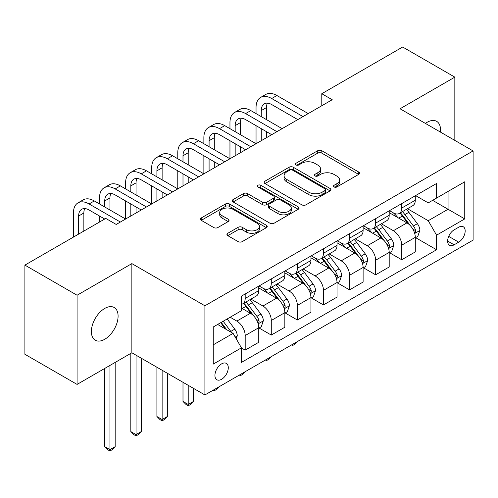 <?xml version="1.0" encoding="UTF-8"?>
<svg xmlns="http://www.w3.org/2000/svg" width="498" height="498" viewBox="0 0 498 498"><rect width="100%" height="100%" fill="white"/><g stroke="black" fill="none" stroke-linecap="round" stroke-linejoin="round"><path stroke-width="0.75" d="M334.052 186.949A2.029 1.17 0 0 0 336.922 186.949L358.691 174.381A2.895 1.675 0 0 0 359.537 173.198A2.895 1.675 0 0 0 358.691 172.015L321.814 150.726A2.895 1.675 0 0 0 317.718 150.726L295.949 163.294A2.029 1.17 0 0 0 295.358 164.122A2.029 1.17 0 0 0 295.949 164.95A2.029 1.17 0 0 0 298.819 164.95L301.639 163.319A9.269 5.354 0 0 1 314.748 163.319L317.817 165.093A9.269 5.354 0 0 1 320.538 168.878A9.269 5.354 0 0 1 317.817 172.663L315.004 174.294A2.029 1.17 0 0 0 314.406 175.122A2.029 1.17 0 0 0 315.004 175.95A2.029 1.17 0 0 0 317.873 175.95L320.687 174.319A9.269 5.354 0 0 1 333.797 174.319L336.872 176.093A9.269 5.354 0 0 1 339.586 179.878A9.269 5.354 0 0 1 336.872 183.662L334.052 185.293A2.029 1.17 0 0 0 333.461 186.121A2.029 1.17 0 0 0 334.052 186.949L334.052 185.293M104.729 339.281A18.893 10.906 120 0 0 117.074 322.636A18.893 10.906 120 0 0 114.173 307.496A18.893 10.906 120 0 0 104.729 308.436A18.893 10.906 120 0 0 92.391 325.082A18.893 10.906 120 0 0 95.286 340.215A18.893 10.906 120 0 0 104.729 339.281M440.425 132.082A18.893 10.906 120 0 0 436.628 121.331A18.893 10.906 120 0 0 427.184 122.265A18.893 10.906 120 0 0 425.423 123.417M221.61 379.283A9.443 5.453 120 0 0 227.779 370.96A9.443 5.453 120 0 0 226.329 363.397A9.443 5.453 120 0 0 221.61 363.864A9.443 5.453 120 0 0 215.435 372.187A9.443 5.453 120 0 0 216.885 379.756A9.443 5.453 120 0 0 221.61 379.283M227.785 233.282A2.895 1.675 0 0 0 226.932 234.465A2.895 1.675 0 0 0 227.785 235.647L238.131 241.617A2.895 1.675 0 0 0 242.227 241.617L266.399 227.661A2.895 1.675 0 0 0 267.245 226.478A2.895 1.675 0 0 0 266.399 225.295L229.522 204.006A2.895 1.675 0 0 0 225.426 204.006L201.254 217.962A2.895 1.675 0 0 0 200.408 219.145A2.895 1.675 0 0 0 201.254 220.328L213.748 227.542A2.895 1.675 0 0 0 217.85 227.542L228.196 221.573A2.895 1.675 0 0 0 229.043 220.39A2.895 1.675 0 0 0 228.196 219.207L221.996 215.628A7.75 4.476 0 0 1 219.724 212.465A7.75 4.476 0 0 1 224.511 208.332A7.75 4.476 0 0 1 232.958 209.303L257.229 223.316A7.75 4.476 0 0 1 259.502 226.478A7.75 4.476 0 0 1 254.721 230.618A7.75 4.476 0 0 1 246.273 229.646L242.227 227.306A2.895 1.675 0 0 0 238.131 227.306L227.785 233.282L227.785 235.647M131.864 263.61L77.078 295.239L24.9 265.117L24.9 354.283L77.078 384.406L131.864 352.777L204.908 394.951L204.908 305.784L131.864 263.61L131.864 352.777M454.836 140.399L454.836 77.14L400.05 108.769L473.1 150.944L204.908 305.784M454.836 77.14L402.664 47.017L321.789 93.711L321.789 105.757M24.9 265.117L105.775 218.423L116.208 224.449L332.222 99.731L321.789 93.711M301.838 204.834A2.895 1.675 0 0 0 305.94 204.834L330.112 190.877A2.895 1.675 0 0 0 330.958 189.694A2.895 1.675 0 0 0 330.112 188.512L293.235 167.222A2.895 1.675 0 0 0 289.139 167.222L264.967 181.179A2.895 1.675 0 0 0 264.114 182.361A2.895 1.675 0 0 0 264.967 183.544L301.838 204.834M258.711 187.385A2.029 1.17 0 0 1 260.765 187.671L260.765 185.262L298.258 206.907A2.895 1.675 0 0 1 299.105 208.089A2.895 1.675 0 0 1 298.258 209.272L274.081 223.229A2.895 1.675 0 0 1 269.984 223.229L233.108 201.939L233.108 199.574A2.895 1.675 0 0 0 232.261 200.756A2.895 1.675 0 0 0 233.108 201.939M233.108 199.574L243.454 193.598A2.895 1.675 0 0 1 247.55 193.598L262.508 202.232A2.895 1.675 0 0 0 266.604 202.232L273.47 198.272A2.895 1.675 0 0 0 274.317 197.09A2.895 1.675 0 0 0 273.47 195.907L257.896 186.918A2.029 1.17 0 0 1 257.304 186.09A2.029 1.17 0 0 1 258.555 185.007A2.029 1.17 0 0 1 260.765 185.262M458.702 227.219L454.108 229.871A9.151 5.285 120 0 0 448.132 237.932A9.151 5.285 120 0 0 449.532 245.265A9.151 5.285 120 0 0 454.108 244.811L458.702 242.159A9.151 5.285 120 0 0 464.678 234.097A9.151 5.285 120 0 0 463.277 226.764A9.151 5.285 120 0 0 458.702 227.219M204.908 394.951L473.1 240.111L473.1 150.944M415.6 195.59L428.23 202.879L436.578 198.061L436.578 183.476L241.437 296.142L241.437 310.721L213.256 326.987L213.256 364.1L241.437 347.834L241.437 362.42L436.578 249.753L436.578 235.174L428.23 220.714L407.476 208.73M436.578 198.061L464.752 181.789L464.752 218.902L436.578 235.174M77.078 295.239L77.078 384.406M432.613 200.345L448.057 209.266L448.057 191.431L464.752 181.789M428.23 220.714L448.057 209.266L464.752 218.902M213.256 344.821L233.089 333.374L217.638 324.459M241.437 347.959L245.19 350.125L245.19 335.546A11.809 6.816 -120 0 0 236.843 321.086L230.163 317.232M245.19 350.125L258.755 342.294L258.755 327.715A11.809 6.816 -120 0 0 250.407 313.254L241.437 308.075M259.072 328.014L271.279 335.067L271.279 320.482A11.809 6.816 -120 0 0 262.932 306.021L250.942 299.105M271.279 335.067L284.844 327.23L284.844 312.651A11.809 6.816 -120 0 0 276.496 298.19L258.755 287.95M285.161 312.956L297.368 320.002L297.368 305.423A11.809 6.816 -120 0 0 289.021 290.963L277.031 284.041M297.368 320.002L310.933 312.171L310.933 297.592A11.809 6.816 -120 0 0 302.585 283.132L284.844 272.885M311.25 297.891L323.457 304.938L323.457 290.359A11.809 6.816 -120 0 0 315.11 275.898L303.12 268.982M323.457 304.938L337.022 297.107L337.022 282.528A11.809 6.816 -120 0 0 328.674 268.067L310.933 257.827M337.333 282.827L349.546 289.88L349.546 275.294A11.809 6.816 -120 0 0 341.198 260.84L329.209 253.918M349.546 289.88L363.11 282.049L363.11 267.463A11.809 6.816 -120 0 0 354.763 253.003L337.022 242.763M363.422 267.768L375.635 274.815L375.635 260.236A11.809 6.816 -120 0 0 367.287 245.775L355.298 238.853M375.635 274.815L389.199 266.984L389.199 252.405A11.809 6.816 -120 0 0 380.852 237.944L363.11 227.704M389.511 252.704L401.724 259.751L401.724 245.172A11.809 6.816 -120 0 0 393.376 230.711L381.387 223.795M401.724 259.751L415.288 251.92L415.288 237.341A11.809 6.816 -120 0 0 406.941 222.88L389.199 212.64M389.511 210.648L393.376 212.883A11.809 6.816 -120 0 0 399.278 213.468A11.809 6.816 -120 0 0 401.724 208.058L401.724 203.601M363.422 225.712L367.287 227.941A11.809 6.816 -120 0 0 373.189 228.526A11.809 6.816 -120 0 0 375.635 223.123L375.635 218.666M337.333 240.777L341.198 243.005A11.809 6.816 -120 0 0 347.1 243.59A11.809 6.816 -120 0 0 349.546 238.181L349.546 233.724M311.244 255.835L315.11 258.064A11.809 6.816 -120 0 0 321.011 258.649A11.809 6.816 -120 0 0 323.457 253.245L323.457 248.788M285.161 270.9L289.021 273.128A11.809 6.816 -120 0 0 294.922 273.713A11.809 6.816 -120 0 0 297.368 268.31L297.368 263.847M259.072 285.958L262.932 288.193A11.809 6.816 -120 0 0 268.833 288.778A11.809 6.816 -120 0 0 271.279 283.368L271.279 278.911M415.6 237.646L436.578 249.753M399.278 213.468L412.842 205.63A11.809 6.816 -120 0 0 415.288 200.227L415.288 195.77M373.189 228.526L386.753 220.695A11.809 6.816 -120 0 0 389.199 215.292L389.199 210.828M347.1 243.59L360.664 235.759A11.809 6.816 -120 0 0 363.11 230.35L363.11 225.893M321.011 258.649L334.575 250.818A11.809 6.816 -120 0 0 337.022 245.414L337.022 240.957M294.922 273.713L308.486 265.882A11.809 6.816 -120 0 0 310.933 260.479L310.933 256.016M268.833 288.778L282.403 280.94A11.809 6.816 -120 0 0 284.844 275.537L284.844 271.08M241.437 304.315A11.809 6.816 -120 0 0 242.744 303.836L256.314 296.005A11.809 6.816 -120 0 0 258.755 290.602L258.755 286.138M242.744 303.836A11.809 6.816 -120 0 0 245.19 298.433L245.19 293.976M233.089 333.374L241.437 347.834M334.868 187.236L336.872 186.078A9.269 5.354 0 0 0 339.586 182.293L339.586 179.878M320.538 168.878L320.538 171.293A9.269 5.354 0 0 1 317.817 175.078L315.813 176.236M358.653 174.406L321.814 153.135A2.895 1.675 0 0 0 317.718 153.135L296.758 165.236M330.074 190.902L293.235 169.637A2.895 1.675 0 0 0 289.139 169.637L265.004 183.569M324.989 190.522A2.029 1.17 0 0 0 325.586 189.694A2.029 1.17 0 0 0 324.989 188.867L292.625 170.179A2.029 1.17 0 0 0 289.755 170.179L286.786 171.897A9.269 5.354 0 0 0 284.065 175.682A9.269 5.354 0 0 0 286.786 179.467L308.909 192.24A9.269 5.354 0 0 0 322.019 192.24L324.989 190.522L324.989 192.938A2.029 1.17 0 0 0 325.586 192.11L325.586 189.694M284.065 175.682L284.065 178.091A9.269 5.354 0 0 0 286.786 181.876L286.786 179.467M324.989 192.938L322.019 194.65A9.269 5.354 0 0 1 308.909 194.65L286.786 181.876M233.151 201.964L243.454 196.013L243.454 193.598M274.317 197.09L274.317 199.499A2.895 1.675 0 0 1 273.47 200.682L266.604 204.647A2.895 1.675 0 0 1 262.508 204.647L247.55 196.013A2.895 1.675 0 0 0 243.454 196.013M260.765 187.671L298.215 209.297M278.027 211.196A7.75 4.476 0 0 0 286.468 212.167A7.75 4.476 0 0 0 291.255 208.027A7.75 4.476 0 0 0 288.983 204.865L280.43 199.928A2.895 1.675 0 0 0 276.334 199.928L269.474 203.887A2.895 1.675 0 0 0 268.621 205.07A2.895 1.675 0 0 0 269.474 206.253L278.027 211.196L278.027 213.605A7.75 4.476 0 0 0 286.468 214.576A7.75 4.476 0 0 0 291.255 210.442L291.255 208.027M268.621 205.07L268.621 207.485A2.895 1.675 0 0 0 269.474 208.668L269.474 206.253M278.027 213.605L269.474 208.668M259.502 226.478L259.502 228.893A7.75 4.476 0 0 1 254.721 233.027A7.75 4.476 0 0 1 246.273 232.056L242.227 229.721A2.895 1.675 0 0 0 238.131 229.721L227.823 235.672M219.724 212.465L219.724 214.875A7.75 4.476 0 0 0 221.996 218.037L221.996 215.628M228.152 221.598L221.996 218.037M266.362 227.686L229.522 206.421A2.895 1.675 0 0 0 225.426 206.421L201.292 220.353M415.288 237.826L417.791 236.376L419.876 230.35A7.819 4.513 -120 0 0 417.38 223.689L408.852 212.31A22.578 13.035 -120 0 0 406.393 209.359M397.908 217.67A22.578 13.035 -120 0 0 393.289 212.833M414.573 233.033L415.488 232.049L415.656 230.686A7.819 4.513 -120 0 0 413.415 225.98L404.886 214.594A22.578 13.035 -120 0 0 402.428 211.644M400.324 212.858A18.743 10.819 60 0 1 403.399 216.356L410.62 225.992M399.919 213.094A22.578 13.035 60 0 1 402.384 216.045L408.055 223.608M297.505 341.491L294.654 344.342L292.569 345.55L291.523 344.946M292.569 344.342L292.569 345.55M256.047 113.588L256.047 107.568A22.136 12.78 60 0 1 260.628 97.434L265.845 94.421A22.136 12.78 60 0 1 276.913 95.516L308.218 113.588M260.628 97.434A22.136 12.78 60 0 1 271.696 98.529L303.002 116.6M297.785 119.613L271.696 104.555A14.759 8.522 -120 0 0 264.32 103.821A14.759 8.522 -120 0 0 261.263 110.581L261.263 116.6M267.401 103.142A14.759 8.522 -120 0 0 266.48 107.568L266.48 119.613M261.263 128.652L261.263 140.704M266.48 131.665L266.48 137.691M203.869 143.717L203.869 137.691A22.136 12.78 60 0 1 208.45 127.556L213.667 124.544A22.136 12.78 60 0 1 224.735 125.639L256.047 143.717L256.047 125.639M389.199 252.884L391.702 251.44L393.787 245.414A7.819 4.513 -120 0 0 391.291 238.754L382.769 227.368A22.578 13.035 -120 0 0 380.304 224.417M371.819 232.728A22.578 13.035 -120 0 0 367.2 227.891M388.49 248.097L389.399 247.114L389.567 245.744A7.819 4.513 -120 0 0 387.326 241.044L378.804 229.659A22.578 13.035 -120 0 0 376.339 226.708M374.235 227.922A18.743 10.819 60 0 1 377.31 231.421L384.531 241.051M373.83 228.152A22.578 13.035 60 0 1 376.295 231.103L381.966 238.673M271.416 356.556L268.565 359.407L266.48 360.614L265.434 360.01M266.48 359.407L266.48 360.614M363.11 267.949L365.613 266.498L367.705 260.479A7.819 4.513 -120 0 0 365.208 253.818L356.68 242.433A22.578 13.035 -120 0 0 354.215 239.482M345.73 247.792A22.578 13.035 -120 0 0 341.111 242.956M362.401 263.156L363.31 262.172L363.478 260.809A7.819 4.513 -120 0 0 361.243 256.103L352.715 244.723A22.578 13.035 -120 0 0 350.25 241.773M348.146 242.987A18.743 10.819 60 0 1 351.227 246.479L358.442 256.115M347.747 243.217A22.578 13.035 60 0 1 350.206 246.168L355.877 253.737M245.327 371.614L242.476 374.471L240.391 375.673L239.345 375.069M240.391 374.465L240.391 375.673M337.022 283.007L339.524 281.563L341.616 275.537A7.819 4.513 -120 0 0 339.119 268.876L330.591 257.491A22.578 13.035 -120 0 0 328.126 254.546M319.648 262.857A22.578 13.035 -120 0 0 315.022 258.014M336.312 278.22L337.221 277.237L337.389 275.873A7.819 4.513 -120 0 0 335.154 271.167L326.626 259.782A22.578 13.035 -120 0 0 324.161 256.831M322.057 258.045A18.743 10.819 60 0 1 325.138 261.543L332.353 271.18M321.658 258.281A22.578 13.035 60 0 1 324.117 261.232L329.788 268.796M219.238 386.678L216.387 389.529L214.302 390.737L213.256 390.133M214.302 389.529L214.302 390.737M229.958 128.652L229.958 122.626A22.136 12.78 60 0 1 234.539 112.492L239.756 109.479A22.136 12.78 60 0 1 250.824 110.581L282.129 128.652M234.539 112.492A22.136 12.78 60 0 1 245.607 113.588L276.913 131.665M271.696 134.678L245.607 119.613A14.759 8.522 -120 0 0 238.231 118.885A14.759 8.522 -120 0 0 235.174 125.639L235.174 131.665M241.312 118.207A14.759 8.522 -120 0 0 240.391 122.626L240.391 134.678M235.174 143.717L235.174 155.762M240.391 146.729L240.391 152.749M177.78 158.775L177.78 152.755A22.136 12.78 60 0 1 182.361 142.621L187.578 139.608A22.136 12.78 60 0 1 198.652 140.704L229.958 158.775L229.958 140.704M208.45 127.556A22.136 12.78 60 0 1 219.518 128.652L250.824 146.729M245.607 149.742L219.518 134.678A14.759 8.522 -120 0 0 212.142 133.95A14.759 8.522 -120 0 0 209.085 140.704L209.085 146.729M215.229 133.265A14.759 8.522 -120 0 0 214.302 137.691L214.302 149.742M209.085 158.775L209.085 170.826M214.302 161.788L214.302 167.814M151.691 173.839L151.691 167.814A22.136 12.78 60 0 1 156.272 157.679L161.495 154.666A22.136 12.78 60 0 1 172.563 155.762L203.869 173.839L203.869 155.762M182.361 142.621A22.136 12.78 60 0 1 193.429 143.717L224.735 161.788M219.518 164.801L193.429 149.742A14.759 8.522 -120 0 0 186.053 149.008A14.759 8.522 -120 0 0 182.996 155.762L182.996 161.788M189.14 148.329A14.759 8.522 -120 0 0 188.213 152.755L188.213 164.801M182.996 173.839L182.996 185.891M188.213 176.852L188.213 182.878M125.602 188.904L125.602 182.878A22.136 12.78 60 0 1 130.183 172.744L135.406 169.731A22.136 12.78 60 0 1 146.474 170.826L177.78 188.904L177.78 170.826M310.933 298.072L313.441 296.627L315.527 290.602A7.819 4.513 -120 0 0 313.03 283.941L304.502 272.555A22.578 13.035 -120 0 0 302.037 269.605M293.559 277.915A22.578 13.035 -120 0 0 288.933 273.078M310.223 293.278L311.132 292.301L311.3 290.932A7.819 4.513 -120 0 0 309.065 286.232L300.537 274.846A22.578 13.035 -120 0 0 298.072 271.896M295.968 273.109A18.743 10.819 60 0 1 299.049 276.608L306.264 286.238M295.569 273.34A22.578 13.035 60 0 1 298.028 276.29L303.699 283.86M188.213 385.309L188.213 404.469L193.429 401.463L193.429 388.322M193.429 401.463L190.298 404.594L188.213 405.795L186.128 404.594L182.996 401.463L182.996 382.296M182.996 401.463L188.213 404.469L188.213 405.795M156.272 157.679A22.136 12.78 60 0 1 167.34 158.775L198.652 176.852M193.429 179.865L167.34 164.801A14.759 8.522 -120 0 0 159.964 164.072A14.759 8.522 -120 0 0 156.907 170.826L156.907 176.852M163.051 163.388A14.759 8.522 -120 0 0 162.124 167.814L162.124 179.865M156.907 188.904L156.907 200.949M162.124 191.911L162.124 197.936M99.513 203.962L99.513 197.936A22.136 12.78 60 0 1 104.101 187.802L109.317 184.789A22.136 12.78 60 0 1 120.385 185.891L151.691 203.962L151.691 185.891M284.844 313.136L287.352 311.686L289.438 305.66A7.819 4.513 -120 0 0 286.941 298.999L278.413 287.62A22.578 13.035 -120 0 0 275.948 284.669M267.47 292.98A22.578 13.035 -120 0 0 262.844 288.143M284.134 308.343L285.043 307.359L285.211 305.996A7.819 4.513 -120 0 0 282.976 301.29L274.448 289.904A22.578 13.035 -120 0 0 271.983 286.954M269.885 288.168A18.743 10.819 60 0 1 272.96 291.666L280.175 301.302M269.48 288.404A22.578 13.035 60 0 1 271.945 291.355L277.61 298.925M162.124 370.251L162.124 419.534L167.34 416.521L167.34 373.263M167.34 416.521L164.216 419.652L162.124 420.86L160.039 419.652L156.907 416.521L156.907 367.238M156.907 416.521L162.124 419.534L162.124 420.86M258.755 328.194L261.263 326.75L263.349 320.724A7.819 4.513 -120 0 0 260.852 314.064L252.324 302.678A22.578 13.035 -120 0 0 249.859 299.728M258.045 323.407L258.954 322.424L259.128 321.061A7.819 4.513 -120 0 0 256.887 316.355L248.359 304.969A22.578 13.035 -120 0 0 245.894 302.018M243.796 303.232A18.743 10.819 60 0 1 246.871 306.731L254.086 316.361M243.391 303.463A22.578 13.035 60 0 1 245.856 306.413L251.521 313.983M136.035 355.186L136.035 434.598L141.258 431.585L141.258 358.199M141.258 431.585L138.127 434.717L136.035 435.924L133.95 434.717L130.818 431.585L130.818 353.381M130.818 431.585L136.035 434.598L136.035 435.924M236.214 338.802L237.26 335.789A7.819 4.513 -120 0 0 234.763 329.128L227.156 318.969M231.508 332.465A7.819 4.513 -120 0 0 230.798 331.413L223.191 321.26M221.23 322.387L226.696 329.688M220.682 322.704L225.32 328.892M109.946 365.426L109.946 449.657L115.169 446.644L115.169 362.42M115.169 446.644L112.038 449.781L109.946 450.983L107.861 449.781L104.729 446.644L104.729 368.439M104.729 446.644L109.946 449.657L109.946 450.983M130.183 172.744A22.136 12.78 60 0 1 141.258 173.839L172.563 191.911M167.34 194.923L141.258 179.865A14.759 8.522 -120 0 0 133.875 179.131A14.759 8.522 -120 0 0 130.818 185.891L130.818 191.911M136.962 178.452A14.759 8.522 -120 0 0 136.035 182.878L136.035 194.923M130.818 203.962L130.818 216.014M136.035 206.975L136.035 213.001M73.424 237.098L73.424 213.001A22.136 12.78 60 0 1 78.012 202.867L83.228 199.854A22.136 12.78 60 0 1 94.296 200.949L125.602 219.027L125.602 200.949M104.101 187.802A22.136 12.78 60 0 1 115.169 188.904L146.474 206.975M141.251 209.988L115.169 194.923A14.759 8.522 -120 0 0 107.786 194.195A14.759 8.522 -120 0 0 104.729 200.949L104.729 206.975M110.873 193.517A14.759 8.522 -120 0 0 109.946 197.936L109.946 209.988M99.513 222.04L99.513 216.014M78.012 202.867A22.136 12.78 60 0 1 89.08 203.962L120.385 222.04M104.729 219.027L89.08 209.988A14.759 8.522 -120 0 0 81.697 209.26A14.759 8.522 -120 0 0 78.64 216.014L78.64 234.085M84.784 208.575A14.759 8.522 -120 0 0 83.857 213.001L83.857 231.072M236.843 321.086L250.407 313.254M262.932 306.021L276.496 298.19M289.021 290.963L302.585 283.132M315.11 275.898L328.674 268.067M341.198 260.84L354.763 253.003M367.287 245.775L380.852 237.944M393.376 230.711L406.941 222.88M401.724 208.058L415.288 200.227M401.724 245.172L415.288 237.341M375.635 260.236L389.199 252.405M375.635 223.123L389.199 215.292M349.546 275.294L363.11 267.463M349.546 238.181L363.11 230.35M323.457 290.359L337.022 282.528M323.457 253.245L337.022 245.414M297.368 305.423L310.933 297.592M297.368 268.31L310.933 260.479M271.279 320.482L284.844 312.651M271.279 283.368L284.844 275.537M245.19 335.546L258.755 327.715M245.19 298.433L258.755 290.602M448.692 236.382L458.702 242.159M447.64 241.076L454.108 244.811M336.872 186.078L336.872 183.662M315.004 175.95L315.004 174.294M317.817 175.078L317.817 172.663M295.949 164.95L295.949 163.294M317.718 153.135L317.718 150.726M321.814 153.135L321.814 150.726M358.691 174.381L358.691 172.015M264.967 183.544L264.967 181.179M289.139 169.637L289.139 167.222M293.235 169.637L293.235 167.222M330.112 190.877L330.112 188.512M308.909 194.65L308.909 192.24M322.019 194.65L322.019 192.24M247.55 196.013L247.55 193.598M262.508 204.647L262.508 202.232M266.604 204.647L266.604 202.232M273.47 200.682L273.47 198.272M298.258 209.272L298.258 206.907M238.131 229.721L238.131 227.306M242.227 229.721L242.227 227.306M246.273 232.056L246.273 229.646M228.196 221.573L228.196 219.207M201.254 220.328L201.254 217.962M225.426 206.421L225.426 204.006M229.522 206.421L229.522 204.006M266.399 227.661L266.399 225.295M414.703 233.462L419.826 230.506M404.886 214.594L408.852 212.31M398.742 218.149L402.384 216.045M413.415 225.98L417.38 223.689M412.798 229.036L415.656 230.686M276.913 95.516L271.696 98.529M266.48 107.568L261.263 110.581M388.614 248.521L393.737 245.564M378.804 229.659L382.769 227.368M372.653 233.207L376.295 231.103M387.326 241.044L391.291 238.754M386.709 244.095L389.567 245.744M362.525 263.585L367.649 260.628M352.715 244.723L356.68 242.433M346.564 248.272L350.206 246.168M361.243 256.103L365.208 253.818M360.62 259.159L363.478 260.809M336.436 278.65L341.56 275.687M326.626 259.782L330.591 257.491M320.475 263.336L324.117 261.232M335.154 271.167L339.119 268.876M334.531 274.224L337.389 275.873M250.824 110.581L245.607 113.588M240.391 122.626L235.174 125.639M224.735 125.639L219.518 128.652M214.302 137.691L209.085 140.704M198.652 140.704L193.429 143.717M188.213 152.755L182.996 155.762M310.347 293.708L315.471 290.751M300.537 274.846L304.502 272.555M294.386 278.394L298.028 276.29M309.065 286.232L313.03 283.941M308.443 289.282L311.3 290.932M172.563 155.762L167.34 158.775M162.124 167.814L156.907 170.826M284.258 308.772L289.388 305.816M274.448 289.904L278.413 287.62M268.298 293.459L271.945 291.355M282.976 301.29L286.941 298.999M282.354 304.346L285.211 305.996M258.176 323.831L263.299 320.874M248.359 304.969L252.324 302.678M242.209 308.517L245.856 306.413M256.887 316.355L260.852 314.064M256.265 319.405L259.128 321.061M235.224 337.084L237.21 335.938M230.798 331.413L234.763 329.128M146.474 170.826L141.258 173.839M136.035 182.878L130.818 185.891M120.385 185.891L115.169 188.904M109.946 197.936L104.729 200.949M94.296 200.949L89.08 203.962M83.857 213.001L78.64 216.014"/></g></svg>
